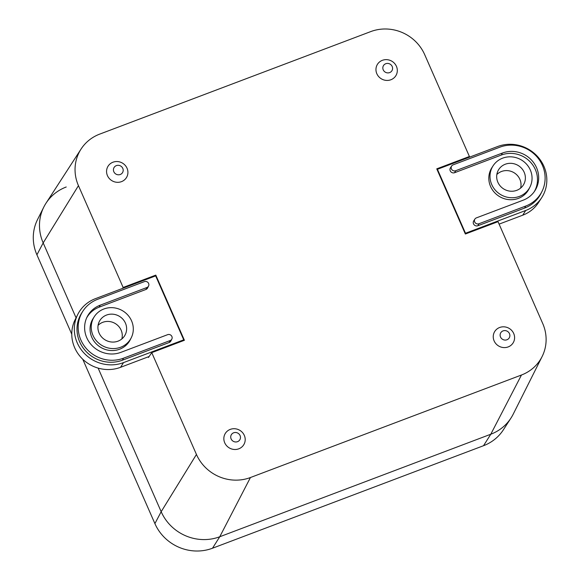 <?xml version="1.0" encoding="UTF-8"?>
<svg xmlns="http://www.w3.org/2000/svg" width="580" height="580" viewBox="0 0 580 580"><rect width="100%" height="100%" fill="white"/><g stroke="black" fill="none" stroke-linecap="round" stroke-linejoin="round"><path stroke-width="0.87" d="M82.751 359.238L154.903 523.602A44.319 42.006 29.8 0 0 212.498 548.223L483.524 445.708A44.319 42.006 29.8 0 0 503.389 429.787L510.995 418.035A45.088 42.731 -150.2 0 1 490.789 434.232L219.762 536.746A45.088 42.731 -150.2 0 1 161.175 511.705A45.088 42.731 29.8 0 0 219.762 536.746L490.789 434.232A45.088 42.731 -150.2 0 0 513.198 414.185L542.119 356.54A41.557 39.382 -150.2 0 1 521.463 375.013L250.437 477.528A41.557 39.382 -150.2 0 1 196.446 454.452L151.75 352.64L184.404 340.286L155.795 275.116L123.141 287.47L78.452 185.658A41.557 39.382 -150.2 0 1 81.069 149.046A41.557 39.382 -150.2 0 1 99.695 134.118L370.721 31.603A41.557 39.382 -150.2 0 1 424.712 54.687L469.409 156.491L468.995 157.354M66.229 186.992A45.088 42.731 29.8 0 0 43.819 207.031L37.541 219.544A44.319 42.006 29.8 0 0 36.917 254.816L71.775 334.225M43.819 207.031A45.088 42.731 29.8 0 0 43.181 242.911L76.067 317.825L43.181 242.911A45.088 42.731 -150.2 0 1 46.023 203.181L81.069 149.046M98.136 368.104L161.175 511.705L98.136 368.104M389.659 72.594A4.944 4.683 29.8 0 0 392.182 66.468A4.944 4.683 29.8 0 0 385.758 63.72A4.944 4.683 29.8 0 0 383.235 69.854A4.944 4.683 29.8 0 0 389.659 72.594M390.898 79.75A10.824 10.259 29.8 0 0 396.43 66.323A10.824 10.259 29.8 0 0 382.372 60.32A10.824 10.259 29.8 0 0 376.84 73.74A10.824 10.259 29.8 0 0 390.898 79.75M506.935 339.771A4.944 4.683 29.8 0 0 509.465 333.638A4.944 4.683 29.8 0 0 503.041 330.897A4.944 4.683 29.8 0 0 500.518 337.024A4.944 4.683 29.8 0 0 506.935 339.771M508.182 346.92A10.824 10.259 29.8 0 0 513.713 333.5A10.824 10.259 29.8 0 0 499.655 327.49A10.824 10.259 29.8 0 0 494.124 340.91A10.824 10.259 29.8 0 0 508.182 346.92M120.263 174.493A4.944 4.683 29.8 0 0 122.786 168.367A4.944 4.683 29.8 0 0 116.362 165.619A4.944 4.683 29.8 0 0 113.84 171.752A4.944 4.683 29.8 0 0 120.263 174.493M121.503 181.641A10.824 10.259 29.8 0 0 127.034 168.222A10.824 10.259 29.8 0 0 112.977 162.212A10.824 10.259 29.8 0 0 107.445 175.631A10.824 10.259 29.8 0 0 121.503 181.641M237.539 441.67A4.944 4.683 29.8 0 0 240.069 435.536A4.944 4.683 29.8 0 0 233.646 432.796A4.944 4.683 29.8 0 0 231.123 438.922A4.944 4.683 29.8 0 0 237.539 441.67M238.786 448.818A10.824 10.259 29.8 0 0 244.318 435.399A10.824 10.259 29.8 0 0 230.26 429.388A10.824 10.259 29.8 0 0 224.728 442.808A10.824 10.259 29.8 0 0 238.786 448.818M469.409 156.491L436.754 168.845L465.363 234.015L498.017 221.669L542.706 323.473A41.557 39.382 -150.2 0 1 542.119 356.54M148.219 356.852L148.487 357.461L151.75 352.64M123.141 287.47L122.641 288.369M155.295 276.015L155.795 275.116M106.539 315.056A14.543 13.782 29.8 0 0 99.318 321.516A14.543 13.782 29.8 0 0 101.95 337.342A14.543 13.782 29.8 0 0 118.001 341.163A14.543 13.782 29.8 0 0 124.519 335.943A14.543 13.782 29.8 0 0 123.105 319.435A14.543 13.782 29.8 0 0 106.539 315.056M98.078 325.358A14.108 13.369 -150.2 0 1 102.783 322.306A14.108 13.369 -150.2 0 1 117.377 325.075A14.108 13.369 -150.2 0 1 121.836 338.952M103.878 308.988A21.3 20.184 29.8 0 0 94.33 316.637A21.3 20.184 29.8 0 0 96.41 340.815A21.3 20.184 29.8 0 0 120.669 347.231A21.3 20.184 29.8 0 0 131.254 337.763A21.3 20.184 29.8 0 0 127.397 314.585A21.3 20.184 29.8 0 0 103.878 308.988M94.33 316.637L93.162 318.442A21.416 20.3 29.8 0 0 95.25 342.758A21.416 20.3 29.8 0 0 119.639 349.211A21.416 20.3 29.8 0 0 130.29 339.692L131.254 337.763M82.933 311.09L81.766 312.903A32.915 31.197 29.8 0 0 84.977 350.269A32.915 31.197 29.8 0 0 122.46 360.18L169.193 342.505A3.378 3.204 29.8 0 0 170.875 340.996L171.84 339.075A3.262 3.096 29.8 0 0 167.649 334.667L120.908 352.343A26.267 24.897 -150.2 0 1 91.908 345.441A26.267 24.897 -150.2 0 1 87.145 316.847A26.267 24.897 -150.2 0 1 100.202 305.174L146.943 287.492A3.262 3.096 29.8 0 0 147.972 282.489A3.262 3.096 29.8 0 0 144.369 281.633L97.636 299.309A32.799 31.081 29.8 0 0 82.933 311.09A32.799 31.081 29.8 0 0 86.137 348.326A32.799 31.081 29.8 0 0 123.482 358.201L170.223 340.525A3.262 3.096 29.8 0 0 171.84 339.075M86.688 317.825A26.151 24.788 -150.2 0 1 99.18 307.154L145.913 289.471A3.378 3.204 29.8 0 0 147.596 287.97L148.567 286.041M123.525 362.609A35.619 33.756 -150.2 0 1 84.194 353.249A35.619 33.756 -150.2 0 1 77.742 314.483A35.619 33.756 -150.2 0 1 95.446 298.649L155.657 275.877L183.729 339.837L123.525 362.609L120.546 367.321A35.307 33.459 -150.2 0 1 81.562 358.041A35.307 33.459 -150.2 0 1 75.168 319.616L77.742 314.483M149.132 356.504L120.546 367.321M183.084 340.786L183.729 339.837M516.758 190.334A14.543 13.782 29.8 0 0 523.276 185.114A14.543 13.782 29.8 0 0 521.855 168.606A14.543 13.782 29.8 0 0 505.296 164.227A14.543 13.782 29.8 0 0 498.068 170.687A14.543 13.782 29.8 0 0 500.707 186.513A14.543 13.782 29.8 0 0 516.758 190.334M496.835 174.529A14.108 13.369 -150.2 0 1 501.54 171.477A14.108 13.369 -150.2 0 1 516.135 174.246A14.108 13.369 -150.2 0 1 520.593 188.123M519.426 196.402A21.3 20.184 29.8 0 0 530.011 186.934A21.3 20.184 29.8 0 0 526.154 163.756A21.3 20.184 29.8 0 0 502.635 158.159A21.3 20.184 29.8 0 0 493.087 165.807A21.3 20.184 29.8 0 0 495.168 189.993A21.3 20.184 29.8 0 0 519.426 196.402M493.087 165.807L491.92 167.62A21.416 20.3 29.8 0 0 494.008 191.936A21.416 20.3 29.8 0 0 518.397 198.382A21.416 20.3 29.8 0 0 529.04 188.862L530.011 186.934M474.897 219.066L473.729 220.879A3.378 3.204 29.8 0 0 477.905 225.736L524.646 208.053A32.915 31.197 29.8 0 0 541.002 193.423L541.966 191.501A32.799 31.081 29.8 0 0 536.029 155.81A32.799 31.081 29.8 0 0 499.815 147.19L453.082 164.865A3.262 3.096 29.8 0 0 451.936 169.744A3.262 3.096 29.8 0 0 455.655 170.723L502.389 153.047A26.267 24.897 -150.2 0 1 532.309 160.957A26.267 24.897 -150.2 0 1 534.869 190.784A26.267 24.897 -150.2 0 1 523.095 200.216L476.361 217.892A3.262 3.096 29.8 0 0 475.216 222.771A3.262 3.096 29.8 0 0 478.935 223.757L525.668 206.074A32.799 31.081 29.8 0 0 541.966 191.501M451.617 166.04L450.45 167.845A3.378 3.204 29.8 0 0 454.626 172.702L501.366 155.027A26.151 24.788 -150.2 0 1 530.773 162.472A26.151 24.788 -150.2 0 1 534.26 191.675M497.633 146.522A35.619 33.756 -150.2 0 1 538.197 157.252A35.619 33.756 -150.2 0 1 541.676 197.693A35.619 33.756 -150.2 0 1 525.712 210.482L465.501 233.254L437.429 169.295L497.633 146.522M541.676 197.693L538.552 202.514A35.307 33.459 -150.2 0 1 522.725 215.194L499.097 224.134M465.233 233.718L465.501 233.254M437.182 169.817L437.429 169.295M483.524 445.708L490.789 434.232L521.463 375.013M212.498 548.223L219.762 536.746L250.437 477.528M154.903 523.602L161.175 511.705L196.446 454.452M36.917 254.816L43.181 242.911L78.452 185.658M123.482 358.201L122.46 360.18M170.223 340.525L169.193 342.505M100.202 305.174L99.18 307.154M146.943 287.492L145.913 289.471M522.725 215.194L525.712 210.482M525.668 206.074L524.646 208.053M455.655 170.723L454.626 172.702M502.389 153.047L501.366 155.027M478.935 223.757L477.905 225.736"/></g></svg>
